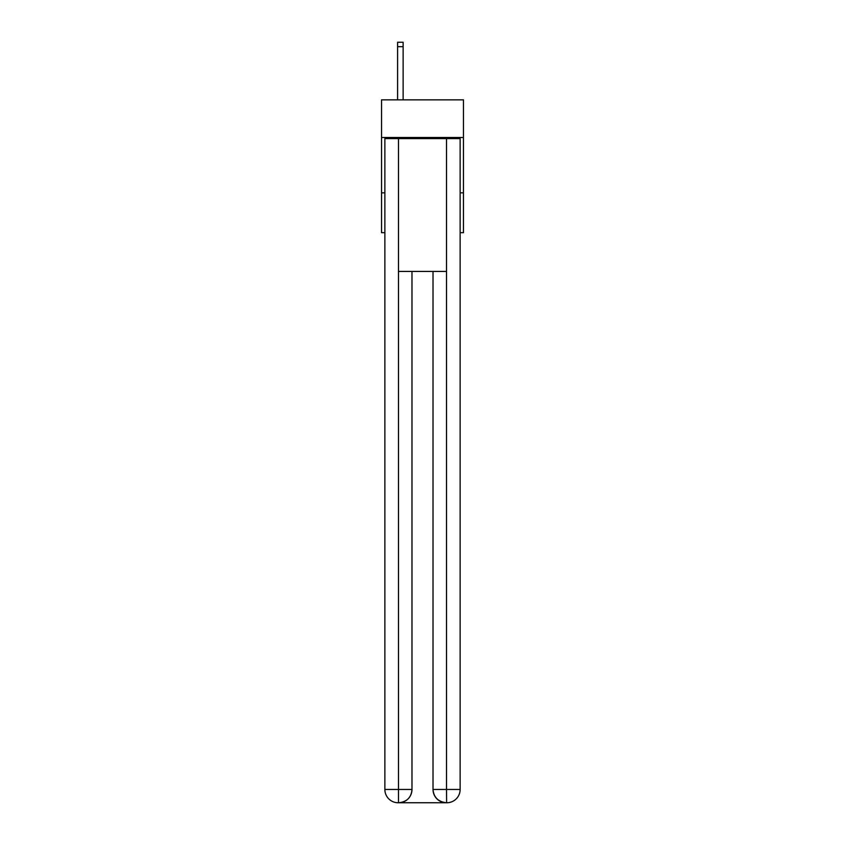 <?xml version="1.0" encoding="UTF-8"?>
<svg xmlns="http://www.w3.org/2000/svg" width="845" height="845" viewBox="0 0 845 845"><rect width="100%" height="100%" fill="white"/><g stroke="black" fill="none" stroke-linecap="round" stroke-linejoin="round"><path stroke-width="1.27" d="M463.461 137.492L463.461 99.858L381.539 99.858L381.539 137.492L463.461 137.492L463.461 232.681L460.134 232.681M384.866 192.84L381.539 192.84L381.539 137.492M463.461 192.84L460.134 192.84M381.539 192.84L381.539 232.681L384.866 232.681M398.143 802.75A13.288 13.288 0 0 1 384.866 789.462L411.98 789.462L411.98 271.425L411.98 789.462A13.288 13.288 0 0 1 398.703 802.75L398.143 802.75A13.288 13.288 0 0 1 384.866 789.462L384.866 138.601L398.481 138.601L398.481 271.425L446.519 271.425L446.519 138.601L398.481 138.601M446.519 138.601L460.134 138.601L460.134 789.462A13.288 13.288 0 0 1 446.857 802.75L446.297 802.75A13.288 13.288 0 0 1 433.02 789.462L433.02 271.425L433.02 789.462C433.696 797.3 438.122 801.725 446.297 802.75L398.703 802.75C406.91 801.894 411.346 797.458 411.98 789.462M433.02 789.462L446.519 789.462L446.625 802.75M398.481 271.425L398.481 802.75M403.128 99.858L403.128 46.676L397.594 46.676L397.594 42.25L403.128 42.25L403.128 46.676M397.594 99.858L397.594 46.676M446.519 271.425L446.519 789.462L460.134 789.462"/></g></svg>
